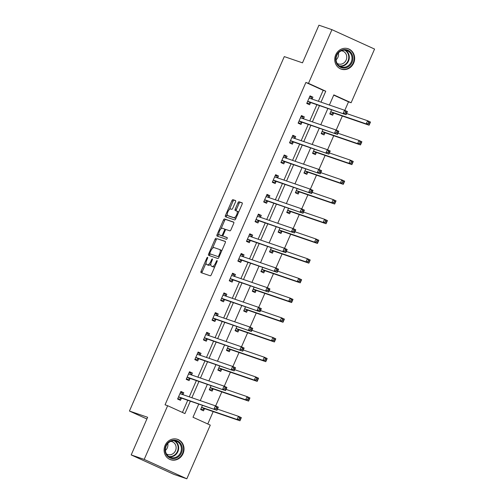 <?xml version="1.0" encoding="UTF-8"?>
<svg xmlns="http://www.w3.org/2000/svg" width="504" height="504" viewBox="0 0 504 504"><rect width="100%" height="100%" fill="white"/><g stroke="black" fill="none" stroke-linecap="round" stroke-linejoin="round"><path stroke-width="0.76" d="M207.585 257.305A0.945 0.378 -65.5 0 0 206.848 258.054L201.09 271.228A1.355 0.535 -65.5 0 0 201.039 272.632A1.355 0.535 -65.5 0 0 201.058 272.639L210.25 275.795A1.355 0.535 -65.5 0 0 211.302 274.73L217.06 261.557A0.945 0.378 -65.5 0 0 217.092 260.574A0.945 0.378 -65.5 0 0 217.079 260.568A0.945 0.378 -65.5 0 0 216.342 261.311L215.599 263.019A4.334 1.72 -65.5 0 1 212.234 266.421L211.466 266.162A4.334 1.72 -65.5 0 1 211.403 266.137A4.334 1.72 -65.5 0 1 211.567 261.633L212.31 259.925A0.945 0.378 -65.5 0 0 212.348 258.943A0.945 0.378 -65.5 0 0 211.598 259.68L210.848 261.387A4.334 1.72 -65.5 0 1 207.484 264.795L206.716 264.531A4.334 1.72 -65.5 0 1 206.659 264.506A4.334 1.72 -65.5 0 1 206.816 260.001L207.56 258.3A0.945 0.378 -65.5 0 0 207.598 257.311A0.945 0.378 -65.5 0 0 207.585 257.305M353.688 63.038A10.76 9.866 -71.1 0 1 341.208 69.124A10.76 9.866 -71.1 0 1 335.714 54.854A10.76 9.866 -71.1 0 1 348.195 48.768A10.76 9.866 -71.1 0 1 353.688 63.038M183.047 453.606A10.76 9.866 -71.1 0 1 170.566 459.692A10.76 9.866 -71.1 0 1 165.079 445.429A10.76 9.866 -71.1 0 1 177.559 439.343A10.76 9.866 -71.1 0 1 183.047 453.606M235.488 201.972A1.355 0.535 -65.5 0 0 235.538 200.567A1.355 0.535 -65.5 0 0 235.519 200.561L232.942 199.672A1.355 0.535 -65.5 0 0 231.89 200.737L225.496 215.366A1.355 0.535 -65.5 0 0 225.446 216.777A1.355 0.535 -65.5 0 0 225.464 216.783L234.656 219.939A1.355 0.535 -65.5 0 0 235.708 218.875L242.096 204.246A1.355 0.535 -65.5 0 0 242.147 202.835L239.016 201.757A1.355 0.535 -65.5 0 0 237.964 202.822L235.229 209.084A1.355 0.535 -65.5 0 0 235.179 210.496A1.355 0.535 -65.5 0 0 235.198 210.502L236.741 211.031A3.623 1.436 -65.5 0 1 236.792 211.05A3.623 1.436 -65.5 0 1 236.628 214.88A3.623 1.436 -65.5 0 1 233.843 217.665L227.795 215.586A3.623 1.436 -65.5 0 1 227.739 215.567A3.623 1.436 -65.5 0 1 227.903 211.737A3.623 1.436 -65.5 0 1 230.693 208.952L231.701 209.299A1.355 0.535 -65.5 0 0 232.754 208.234L235.488 201.972M198.752 404.063L192.994 417.249L210.275 425.118L186.827 478.8L173.817 474.333L131.191 454.929L147.634 417.287L129.433 411.037L284.288 56.593L302.488 62.843L318.938 25.2L331.941 29.667L374.566 49.071L351.112 102.753L333.831 94.884L329.396 105.046M131.191 454.929L144.194 459.396L167.649 405.714L184.93 413.576L190.348 401.178M318.383 101.266L323.165 90.323L305.884 82.454L165.047 404.819L167.649 405.714M305.884 82.454L308.486 83.349L331.941 29.667M216.096 238.234A1.355 0.535 -65.5 0 0 215.044 239.299L208.65 253.928A1.355 0.535 -65.5 0 0 208.599 255.339A1.355 0.535 -65.5 0 0 208.618 255.345L217.81 258.502A1.355 0.535 -65.5 0 0 218.862 257.437L225.25 242.802A1.355 0.535 -65.5 0 0 225.301 241.397L217.243 238.757A1.355 0.535 -65.5 0 0 216.191 239.822L212.468 248.352M217.073 234.65L223.467 220.015A1.355 0.535 -65.5 0 1 224.519 218.957L233.705 222.107A1.355 0.535 -65.5 0 1 233.724 222.119A1.355 0.535 -65.5 0 1 233.673 223.524L230.939 229.786A1.355 0.535 -65.5 0 1 229.887 230.851L226.164 229.572A1.355 0.535 -65.5 0 0 225.105 230.637L223.291 234.788A1.355 0.535 -65.5 0 0 223.241 236.193A1.355 0.535 -65.5 0 0 223.266 236.206L227.14 237.535A0.945 0.378 -65.5 0 0 227.14 237.535A0.945 0.378 -65.5 0 1 227.115 238.543A0.945 0.378 -65.5 0 1 226.384 239.274L217.041 236.061A1.355 0.535 -65.5 0 0 217.041 236.061A1.355 0.535 -65.5 0 1 217.073 234.65L218.226 235.173L218.856 233.73M129.433 411.037L146.897 418.988M182.435 412.442L187.746 400.283M189.252 396.85L196.358 380.583M197.858 377.143L204.964 360.877M206.47 357.437L213.576 341.17M215.076 337.73L222.182 321.464M223.688 318.024L230.794 301.757M232.294 298.318L239.4 282.051M240.906 278.618L248.012 262.345M249.512 258.911L256.618 242.644M258.124 239.205L265.23 222.938M266.729 219.498L273.836 203.232M275.341 199.792L282.448 183.525M283.947 180.086L291.054 163.819M292.559 160.379L299.666 144.113M301.165 140.679L308.272 124.406M309.777 120.973L316.884 104.706M182.946 394.682L183.784 392.755L180.904 391.444L177.597 399.023L180.476 400.334L181.371 398.286M191.552 374.976L192.396 373.048L189.517 371.738L186.203 379.317L189.082 380.627L189.977 378.58M200.164 355.27L201.008 353.342L198.122 352.031L194.815 359.61L197.694 360.921L198.589 358.873M208.769 335.563L209.614 333.635L206.734 332.325L203.421 339.904L206.3 341.214L207.194 339.173M217.382 315.863L218.226 313.929L215.34 312.619L212.033 320.197L214.912 321.508L215.806 319.467M225.987 296.157L226.832 294.223L223.952 292.912L220.639 300.491L223.524 301.802L224.412 299.76M234.599 276.45L235.444 274.516L232.558 273.206L229.251 280.785L232.13 282.101L233.024 280.054M243.205 256.744L244.049 254.816L241.17 253.506L237.857 261.085L240.742 262.395L241.63 260.348M251.817 237.037L252.662 235.11L249.782 233.799L246.469 241.378L249.348 242.689L250.242 240.641M260.423 217.331L261.267 215.403L258.388 214.093L255.074 221.672L257.96 222.982L258.848 220.935M269.035 197.625L269.879 195.697L267 194.387L263.687 201.965L266.566 203.276L267.46 201.235M277.641 177.925L278.485 175.991L275.606 174.68L272.299 182.259L275.178 183.569L276.072 181.528M286.253 158.218L287.097 156.284L284.218 154.974L280.904 162.553L283.784 163.863L284.678 161.822M294.859 138.512L295.703 136.578L292.824 135.267L289.517 142.846L292.396 144.163L293.29 142.115M303.471 118.805L304.315 116.878L301.436 115.567L298.122 123.146L301.001 124.457L301.896 122.409M312.083 99.099L312.921 97.171L310.042 95.861L306.734 103.44L309.613 104.75L310.508 102.703M207.78 423.977L213.192 411.598M215.662 405.941L221.804 391.891M224.274 386.24L230.41 372.185M232.879 366.534L239.022 352.485M241.492 346.828L247.628 332.779M250.097 327.121L256.24 313.072M258.709 307.415L264.846 293.366M267.315 287.708L273.458 273.659M275.927 268.002L282.064 253.953M284.533 248.302L290.676 234.247M293.145 228.596L299.281 214.547M301.751 208.889L307.894 194.84M310.363 189.183L316.499 175.134M318.975 169.476L325.111 155.427M327.581 149.77L333.717 135.721M336.193 130.064L342.329 116.014M344.799 110.363L348.516 101.858L333.724 95.13M202.463 405.336L200.636 409.506L203.515 410.823L204.41 408.776M211.069 385.629L209.248 389.806L212.127 391.117L213.022 389.069M219.681 365.929L217.854 370.1L220.739 371.41L221.628 369.363M228.287 346.223L226.466 350.393L229.345 351.704L230.24 349.656M236.899 326.516L235.072 330.687L237.957 331.997L238.846 329.956M245.505 306.81L243.684 310.981L246.563 312.291L247.458 310.25M254.117 287.104L252.29 291.274L255.175 292.585L256.063 290.543M262.723 267.397L260.902 271.568L263.781 272.885L264.676 270.837M271.335 247.691L269.514 251.868L272.393 253.178L273.281 251.131M279.941 227.991L278.12 232.161L280.999 233.472L281.894 231.424M288.553 208.284L286.732 212.455L289.611 213.765L290.506 211.718M297.158 188.578L295.338 192.749L298.217 194.059L299.111 192.018M305.771 168.871L303.95 173.042L306.829 174.352L307.724 172.311M314.376 149.165L312.556 153.336L315.435 154.646L316.329 152.605M322.988 129.459L321.168 133.629L324.047 134.946L324.941 132.898M331.594 109.752L329.774 113.929L332.653 115.24L333.547 113.192M186.827 478.8L144.194 459.396M348.516 101.858L351.112 102.753M327.89 108.48L320.783 124.753M319.284 128.186L312.178 144.453M310.672 147.893L303.566 164.159M302.066 167.599L294.96 183.866M293.454 187.305L286.348 203.572M284.848 207.012L277.742 223.278M276.236 226.718L269.13 242.985M267.63 246.418L260.524 262.691M259.018 266.125L251.912 282.391M250.412 285.831L243.306 302.098M241.8 305.537L234.694 321.804M233.194 325.244L226.082 341.51M224.582 344.95L217.476 361.217M215.977 364.657L208.864 380.923M207.364 384.357L200.258 400.63M320.985 102.161L325.767 91.218L308.486 83.349M191.848 397.738L198.954 381.471M200.46 378.038L207.566 361.765M209.066 358.331L216.178 342.065M217.678 338.625L224.784 322.358M226.283 318.919L233.396 302.652M234.896 299.212L242.002 282.946M243.508 279.506L250.614 263.239M252.113 259.799L259.22 243.533M260.726 240.099L267.832 223.826M269.331 220.393L276.438 204.126M277.943 200.686L285.05 184.42M286.549 180.98L293.656 164.713M295.161 161.274L302.268 145.007M303.767 141.567L310.873 125.301M312.379 121.861L319.486 105.594M323.165 90.323L325.767 91.218M183.784 392.755L180.785 391.721M192.396 373.048L189.391 372.015M201.008 353.342L198.003 352.309M209.614 333.635L206.608 332.602M218.226 313.929L215.221 312.902M226.832 294.223L223.833 293.196M235.444 274.516L232.439 273.489M244.049 254.816L241.051 253.783M252.662 235.11L249.656 234.077M261.267 215.403L258.269 214.37M269.879 195.697L266.874 194.664M278.485 175.991L275.486 174.964M287.097 156.284L284.092 155.257M295.703 136.578L292.704 135.551M304.315 116.878L301.31 115.844M312.921 97.171L309.922 96.138M207.749 265.003A4.334 1.72 -65.5 0 0 207.812 265.028A4.334 1.72 -65.5 0 0 207.868 265.054L206.716 264.531M210.893 263.857A4.334 1.72 -65.5 0 1 208.637 265.318L207.868 265.054M212.499 266.629A4.334 1.72 -65.5 0 0 212.556 266.66A4.334 1.72 -65.5 0 0 212.619 266.685L211.466 266.162M215.032 266.2A4.334 1.72 -65.5 0 1 213.387 266.95L212.619 266.685M206.073 262.993L202.243 271.75A1.355 0.535 -65.5 0 0 202.047 272.979M225.446 241.573L217.243 238.757M210.061 253.858L209.803 254.451A1.355 0.535 -65.5 0 0 209.607 255.686M209.96 252.813A0.945 0.378 -65.5 0 0 209.922 253.796A0.945 0.378 -65.5 0 0 209.935 253.802L218.005 256.574A0.945 0.378 -65.5 0 0 218.742 255.824L219.53 254.029A4.334 1.72 -65.5 0 0 219.687 249.524A4.334 1.72 -65.5 0 0 219.624 249.499L214.112 247.609A4.334 1.72 -65.5 0 0 210.748 251.011L209.96 252.813M211.063 254.312A0.945 0.378 -65.5 0 0 211.075 254.318A0.945 0.378 -65.5 0 0 211.088 254.325L209.935 253.802M218.005 256.574L209.922 253.796M221.426 251.559A4.334 1.72 -65.5 0 0 220.84 250.047A4.334 1.72 -65.5 0 0 220.777 250.022L219.744 249.556M221.023 228.766L224.614 220.544L223.467 220.015M233.869 222.296L225.666 219.479A1.355 0.535 -65.5 0 0 224.614 220.544M224.374 236.71A1.355 0.535 -65.5 0 0 224.393 236.722A1.355 0.535 -65.5 0 0 224.412 236.729L227.273 237.705M222.296 228.243A3.623 1.436 -65.5 0 0 219.505 231.027A3.623 1.436 -65.5 0 0 219.341 234.858A3.623 1.436 -65.5 0 0 219.398 234.877L221.527 235.607A1.355 0.535 -65.5 0 0 222.579 234.543L224.393 230.391A1.355 0.535 -65.5 0 0 224.444 228.98A1.355 0.535 -65.5 0 0 224.425 228.974L222.296 228.243M220.45 235.355A3.623 1.436 -65.5 0 0 220.494 235.381A3.623 1.436 -65.5 0 0 220.55 235.399L219.398 234.877M223.089 235.992A1.355 0.535 -65.5 0 1 222.68 236.13L220.55 235.399M225.748 229.711A1.355 0.535 -65.5 0 0 225.597 229.509A1.355 0.535 -65.5 0 0 225.578 229.496L224.463 228.992M218.226 235.173A1.355 0.535 -65.5 0 0 218.03 236.401M228.847 216.065A3.623 1.436 -65.5 0 0 228.892 216.09A3.623 1.436 -65.5 0 0 228.942 216.109L227.795 215.586M236.212 217.709A3.623 1.436 -65.5 0 1 234.996 218.188L228.942 216.109M238.43 212.638A3.623 1.436 -65.5 0 0 237.945 211.573A3.623 1.436 -65.5 0 0 237.894 211.554L236.842 211.075M242.292 203.011L240.169 202.28A1.355 0.535 -65.5 0 0 239.117 203.345L236.382 209.607A1.355 0.535 -65.5 0 0 236.187 210.842M227.254 214.509L226.649 215.895A1.355 0.535 -65.5 0 0 226.453 217.123M235.683 200.743L234.089 200.195A1.355 0.535 -65.5 0 0 233.037 201.26L229.471 209.431M200.794 409.16L202.35 409.689L204.523 408.725A1.38 0.548 114.5 0 1 204.756 408.7L239.967 420.79L237.088 419.479L238.468 416.323L217.451 409.109M200.857 409.015L202.35 409.689M239.595 417.898L238.468 416.323L241.347 417.633L239.967 420.79L240.748 418.421L239.595 417.898L239.041 419.158L240.194 419.681M201.531 407.465L201.638 407.415A1.38 0.548 114.5 0 1 201.877 407.389L237.088 419.479L239.041 419.158M241.347 417.633L240.748 418.421M182.826 394.645L182.064 392.887L180.571 392.206M177.748 398.67L179.304 399.206L177.811 398.525M216.002 408.668L217.148 409.198L217.703 407.931L216.55 407.408L216.002 408.668L214.042 408.99L215.422 405.833L218.308 407.144L216.928 410.306L178.832 396.9A1.38 0.548 -65.5 0 0 178.599 396.925L178.492 396.976M180.016 393.485L180.054 393.586A1.38 0.548 -65.5 0 0 180.193 393.737A1.38 0.548 -65.5 0 0 180.212 393.744L215.422 405.833L216.55 407.408M217.148 409.198L216.928 410.306L181.711 398.217A1.38 0.548 -65.5 0 0 181.478 398.236L179.304 399.206M217.703 407.931L218.308 407.144M172.985 440.219A9.311 8.537 -71.1 0 1 182.246 448.176A9.311 8.537 -71.1 0 1 174.308 458.533A9.311 8.537 -71.1 0 1 165.047 450.576A9.311 8.537 -71.1 0 1 172.985 440.219M174 457.764A8.618 7.907 108.9 0 0 181.295 450.034A8.618 7.907 108.9 0 0 176.186 441.132A8.618 7.907 108.9 0 0 172.771 440.811A8.618 7.907 108.9 0 0 165.482 448.541A8.618 7.907 108.9 0 0 170.585 457.443A8.618 7.907 108.9 0 0 174 457.764M167.788 443.52A6.785 6.224 -71.1 0 1 165.425 450.4M170.774 441.365A6.785 6.224 -71.1 0 1 172.04 441.649A6.785 6.224 -71.1 0 1 176.06 448.654A6.785 6.224 -71.1 0 1 170.321 454.74A6.785 6.224 -71.1 0 1 167.63 454.488A6.785 6.224 -71.1 0 1 166.465 453.934M169.073 459.024A10.691 9.803 108.9 0 0 170.176 459.484A10.691 9.803 108.9 0 0 174.409 459.887A10.691 9.803 108.9 0 0 183.45 450.305A10.691 9.803 108.9 0 0 177.118 439.267A10.691 9.803 108.9 0 0 175.965 438.952M352.063 62.345A9.311 8.537 -71.1 0 1 340.559 67.328A9.311 8.537 -71.1 0 1 336.508 55.264A9.311 8.537 -71.1 0 1 348.012 50.274A9.311 8.537 -71.1 0 1 352.063 62.345M336.823 55.434A8.618 7.907 108.9 0 0 341.227 66.868A8.618 7.907 108.9 0 0 351.225 61.992A8.618 7.907 108.9 0 0 346.821 50.557A8.618 7.907 108.9 0 0 336.823 55.434M338.43 52.945A6.785 6.224 -71.1 0 1 337.945 57.261A6.785 6.224 -71.1 0 1 336.061 59.825M341.416 50.797A6.785 6.224 -71.1 0 1 342.676 51.074A6.785 6.224 -71.1 0 1 346.141 60.077A6.785 6.224 -71.1 0 1 338.266 63.913A6.785 6.224 -71.1 0 1 337.1 63.359M339.709 68.45A10.691 9.803 108.9 0 0 340.811 68.916A10.691 9.803 108.9 0 0 353.216 62.868A10.691 9.803 108.9 0 0 347.754 48.693A10.691 9.803 108.9 0 0 346.601 48.378M209.399 389.453L210.956 389.989L213.129 389.019A1.38 0.548 114.5 0 1 213.362 389L248.579 401.089L245.7 399.773L247.08 396.616L226.057 389.403M209.462 389.309L210.956 389.989M248.201 398.191L247.08 396.616L249.959 397.927L248.579 401.089L249.354 398.714L248.201 398.191L247.653 399.451L248.806 399.981M210.143 387.759L210.25 387.708A1.38 0.548 114.5 0 1 210.483 387.683L245.7 399.773L247.653 399.451M249.959 397.927L249.354 398.714M218.012 369.747L219.568 370.283L221.741 369.319A1.38 0.548 114.5 0 1 221.974 369.293L257.185 381.383L254.306 380.073L255.686 376.91L234.669 369.697M218.075 369.602L219.568 370.283M256.813 378.485L255.686 376.91L258.565 378.221L257.185 381.383L257.966 379.008L256.813 378.485L256.259 379.751L257.412 380.274M218.749 368.052L218.856 368.002A1.38 0.548 114.5 0 1 219.095 367.983L254.306 380.073L256.259 379.751M258.565 378.221L257.966 379.008M191.438 374.938L190.676 373.18L189.183 372.5M186.36 378.964L187.916 379.499L186.423 378.819M224.608 388.968L225.761 389.491L226.315 388.225L225.162 387.702L224.608 388.968L222.655 389.29L224.034 386.127L226.913 387.437L225.534 390.6L187.438 377.2A1.38 0.548 -65.5 0 0 187.204 377.219L187.097 377.269M188.622 373.779L188.666 373.88A1.38 0.548 -65.5 0 0 188.798 374.031L224.034 386.127L225.162 387.702M225.761 389.491L225.534 390.6L190.323 378.51A1.38 0.548 -65.5 0 0 190.09 378.536L187.916 379.499M226.315 388.225L226.913 387.437M200.044 355.232L199.282 353.474L197.788 352.794M194.966 359.257L196.522 359.793L195.029 359.113M233.22 369.262L234.373 369.785L234.921 368.519L233.768 367.996L233.22 369.262L231.26 369.583L232.64 366.421L235.526 367.737L234.146 370.894L196.05 357.494A1.38 0.548 -65.5 0 0 195.817 357.519L195.709 357.563M197.234 354.073L197.278 354.173A1.38 0.548 -65.5 0 0 197.411 354.325A1.38 0.548 -65.5 0 0 197.429 354.331L232.64 366.421L233.768 367.996M234.373 369.785L234.146 370.894L198.929 358.804A1.38 0.548 -65.5 0 0 198.696 358.829L196.522 359.793M234.921 368.519L235.526 367.737M226.617 350.041L228.173 350.576L230.347 349.612A1.38 0.548 114.5 0 1 230.58 349.587L265.797 361.677L262.918 360.366L264.298 357.204L243.274 349.99M226.68 349.896L228.173 350.576M265.419 358.779L264.298 357.204L267.177 358.52L265.797 361.677L266.572 359.302L265.419 358.779L264.871 360.045L266.024 360.568M227.361 348.346L227.468 348.302A1.38 0.548 114.5 0 1 227.701 348.277L262.918 360.366L264.871 360.045M267.177 358.52L266.572 359.302M235.229 330.334L236.786 330.87L238.959 329.906A1.38 0.548 114.5 0 1 239.192 329.881L274.403 341.97L271.524 340.66L272.903 337.504L251.887 330.284M235.292 330.189L236.786 330.87M274.031 339.072L272.903 337.504L275.783 338.814L274.403 341.97L275.184 339.601L274.031 339.072L273.477 340.339L274.63 340.861M235.966 328.639L236.074 328.595A1.38 0.548 114.5 0 1 236.313 328.57L271.524 340.66L273.477 340.339M275.783 338.814L275.184 339.601M243.835 310.628L245.391 311.163L247.565 310.199A1.38 0.548 114.5 0 1 247.798 310.174L283.015 322.264L280.136 320.954L281.516 317.797L260.492 310.577M243.898 310.483L245.391 311.163M282.637 319.366L281.516 317.797L284.395 319.108L283.015 322.264L283.79 319.895L282.637 319.366L282.089 320.632L283.242 321.155M244.579 308.939L244.686 308.889A1.38 0.548 114.5 0 1 244.919 308.864L280.136 320.954L282.089 320.632M284.395 319.108L283.79 319.895M208.656 335.525L207.894 333.774L206.401 333.094M203.578 339.551L205.134 340.087L203.641 339.406M241.826 349.555L242.978 350.078L243.533 348.818L242.38 348.289L241.826 349.555L239.873 349.877L241.252 346.721L244.131 348.031L242.752 351.187L204.662 337.787A1.38 0.548 -65.5 0 0 204.422 337.812L204.315 337.856M205.84 334.373L205.884 334.473A1.38 0.548 -65.5 0 0 206.016 334.618A1.38 0.548 -65.5 0 0 206.042 334.631L241.252 346.721L242.38 348.289M242.978 350.078L242.752 351.187L207.541 339.098A1.38 0.548 -65.5 0 0 207.308 339.123L205.134 340.087M243.533 348.818L244.131 348.031M217.262 315.819L216.499 314.068L215.006 313.387M212.184 319.845L213.74 320.38L212.247 319.7M250.438 329.849L251.591 330.372L252.139 329.112L250.986 328.583L250.438 329.849L248.485 330.17L249.864 327.014L252.743 328.325L251.364 331.481L213.268 318.081A1.38 0.548 -65.5 0 0 213.034 318.106L212.927 318.156M214.452 314.666L214.496 314.767A1.38 0.548 -65.5 0 0 214.628 314.912A1.38 0.548 -65.5 0 0 214.647 314.924L249.864 327.014L250.986 328.583M251.591 330.372L251.364 331.481L216.147 319.391A1.38 0.548 -65.5 0 0 215.914 319.416L213.74 320.38M252.139 329.112L252.743 328.325M225.874 296.113L225.112 294.361L223.618 293.681M220.796 300.138L222.352 300.674L220.859 299.993M259.043 310.143L260.196 310.666L260.751 309.406L259.598 308.883L259.043 310.143L257.09 310.464L258.47 307.308L261.349 308.618L259.969 311.774L221.88 298.374A1.38 0.548 -65.5 0 0 221.64 298.399L221.533 298.45M223.058 294.96L223.102 295.06A1.38 0.548 -65.5 0 0 223.234 295.212A1.38 0.548 -65.5 0 0 223.259 295.218L258.47 307.308L259.598 308.883M260.196 310.666L259.969 311.774L224.759 299.685A1.38 0.548 -65.5 0 0 224.526 299.71L222.352 300.674M260.751 309.406L261.349 308.618M252.447 290.921L254.003 291.457L256.177 290.493A1.38 0.548 114.5 0 1 256.41 290.468L291.621 302.558L288.742 301.247L290.121 298.091L269.104 290.871M252.51 290.776L254.003 291.457M291.249 299.666L290.121 298.091L293 299.401L291.621 302.558L292.402 300.189L291.249 299.666L290.695 300.926L291.848 301.449M253.184 289.233L253.298 289.183A1.38 0.548 114.5 0 1 253.531 289.157L288.742 301.247L290.695 300.926M293 299.401L292.402 300.189M234.48 276.413L233.717 274.655L232.224 273.974M229.402 280.438L230.958 280.967L229.465 280.293M267.656 290.436L268.808 290.959L269.356 289.699L268.204 289.176L267.656 290.436L265.702 290.758L267.082 287.601L269.961 288.912L268.582 292.068L230.486 278.668A1.38 0.548 -65.5 0 0 230.252 278.693L230.145 278.743M231.67 275.253L231.714 275.354A1.38 0.548 -65.5 0 0 231.846 275.505A1.38 0.548 -65.5 0 0 231.865 275.512L267.082 287.601L268.204 289.176M268.808 290.959L268.582 292.068L233.365 279.978A1.38 0.548 -65.5 0 0 233.132 280.003L230.958 280.967M269.356 289.699L269.961 288.912M261.053 271.221L262.609 271.75L264.783 270.787A1.38 0.548 114.5 0 1 265.016 270.761L300.233 282.851L297.354 281.541L298.733 278.384L277.71 271.171M261.116 271.076L262.609 271.75M299.855 279.959L298.733 278.384L301.613 279.695L300.233 282.851L301.008 280.482L299.855 279.959L299.307 281.219L300.46 281.742M261.797 269.527L261.904 269.476A1.38 0.548 114.5 0 1 262.137 269.451L297.354 281.541L299.307 281.219M301.613 279.695L301.008 280.482M243.092 256.706L242.329 254.948L240.836 254.268M238.014 260.732L239.57 261.267L238.077 260.587M276.261 270.73L277.414 271.259L277.969 269.993L276.816 269.47L276.261 270.73L274.308 271.051L275.688 267.895L278.567 269.205L277.187 272.368L239.098 258.962A1.38 0.548 -65.5 0 0 238.858 258.987L238.751 259.037M240.276 255.547L240.32 255.648A1.38 0.548 -65.5 0 0 240.458 255.799L275.688 267.895L276.816 269.47M277.414 271.259L277.187 272.368L241.977 260.278A1.38 0.548 -65.5 0 0 241.744 260.297L239.57 261.267M277.969 269.993L278.567 269.205M269.665 251.515L271.221 252.05L273.395 251.08A1.38 0.548 114.5 0 1 273.628 251.061L308.839 263.151L305.959 261.834L307.339 258.678L286.322 251.464M269.728 251.37L271.221 252.05M308.467 260.253L307.339 258.678L310.218 259.988L308.839 263.151L309.62 260.776L308.467 260.253L307.913 261.513L309.065 262.042M270.402 249.82L270.516 249.77A1.38 0.548 114.5 0 1 270.749 249.745L305.959 261.834L307.913 261.513M310.218 259.988L309.62 260.776M251.698 237L250.935 235.242L249.442 234.562M246.62 241.025L248.176 241.561L246.683 240.881M284.873 251.03L286.026 251.553L286.574 250.286L285.422 249.763L284.873 251.03L282.92 251.351L284.3 248.189L287.179 249.499L285.799 252.662L247.703 239.261A1.38 0.548 -65.5 0 0 247.47 239.28L247.363 239.331M248.888 235.841L248.932 235.941A1.38 0.548 -65.5 0 0 249.064 236.093L284.3 248.189L285.422 249.763M286.026 251.553L285.799 252.662L250.583 240.572A1.38 0.548 -65.5 0 0 250.349 240.597L248.176 241.561M286.574 250.286L287.179 249.499M278.271 231.808L279.833 232.344L282.001 231.38A1.38 0.548 114.5 0 1 282.234 231.355L317.451 243.445L314.572 242.134L315.951 238.972L294.928 231.758M278.334 231.664L279.833 232.344M317.079 240.547L315.951 238.972L318.83 240.282L317.451 243.445L318.226 241.069L317.079 240.547L316.525 241.813L317.678 242.336M279.014 230.114L279.122 230.063A1.38 0.548 114.5 0 1 279.355 230.044L314.572 242.134L316.525 241.813M318.83 240.282L318.226 241.069M260.31 217.293L259.547 215.536L258.054 214.855M255.232 221.319L256.788 221.854L255.295 221.174M293.479 231.323L294.632 231.846L295.187 230.58L294.034 230.057L293.479 231.323L291.526 231.645L292.906 228.482L295.785 229.799L294.405 232.955L256.316 219.555A1.38 0.548 -65.5 0 0 256.082 219.58L255.969 219.624M257.494 216.134L257.538 216.235A1.38 0.548 -65.5 0 0 257.676 216.386A1.38 0.548 -65.5 0 0 257.695 216.392L292.906 228.482L294.034 230.057M294.632 231.846L294.405 232.955L259.195 220.865A1.38 0.548 -65.5 0 0 258.962 220.891L256.788 221.854M295.187 230.58L295.785 229.799M286.883 212.102L288.439 212.638L290.613 211.674A1.38 0.548 114.5 0 1 290.846 211.648L326.056 223.738L323.177 222.428L324.557 219.265L303.54 212.052M286.946 211.957L288.439 212.638M325.685 220.84L324.557 219.265L327.436 220.582L326.056 223.738L326.838 221.363L325.685 220.84L325.13 222.107L326.283 222.629M287.62 210.407L287.734 210.363A1.38 0.548 114.5 0 1 287.967 210.338L323.177 222.428L325.13 222.107M327.436 220.582L326.838 221.363M268.916 197.587L268.153 195.836L266.66 195.155M263.838 201.613L265.394 202.148L263.901 201.468M302.091 211.617L303.244 212.14L303.792 210.88L302.639 210.351L302.091 211.617L300.138 211.938L301.518 208.782L304.397 210.092L303.017 213.249L264.921 199.849A1.38 0.548 -65.5 0 0 264.688 199.874L264.581 199.918M266.106 196.434L266.15 196.535A1.38 0.548 -65.5 0 0 266.282 196.68A1.38 0.548 -65.5 0 0 266.301 196.692L301.518 208.782L302.639 210.351M303.244 212.14L303.017 213.249L267.8 201.159A1.38 0.548 -65.5 0 0 267.567 201.184L265.394 202.148M303.792 210.88L304.397 210.092M295.489 192.396L297.051 192.931L299.219 191.967A1.38 0.548 114.5 0 1 299.458 191.942L334.669 204.032L331.789 202.721L333.169 199.565L312.146 192.345M295.558 192.251L297.051 192.931M334.297 201.134L333.169 199.565L336.048 200.876L334.669 204.032L335.444 201.663L334.297 201.134L333.743 202.4L334.895 202.923M296.232 190.701L296.339 190.657A1.38 0.548 114.5 0 1 296.572 190.632L331.789 202.721L333.743 202.4M336.048 200.876L335.444 201.663M277.528 177.881L276.765 176.129L275.272 175.449M272.45 181.906L274.006 182.442L272.513 181.761M310.697 191.911L311.85 192.433L312.404 191.173L311.252 190.644L310.697 191.911L308.744 192.232L310.124 189.076L313.003 190.386L311.623 193.542L273.533 180.142A1.38 0.548 -65.5 0 0 273.3 180.167L273.187 180.218M274.712 176.728L274.756 176.828A1.38 0.548 -65.5 0 0 274.894 176.973A1.38 0.548 -65.5 0 0 274.913 176.986L310.124 189.076L311.252 190.644M311.85 192.433L311.623 193.542L276.413 181.453A1.38 0.548 -65.5 0 0 276.179 181.478L274.006 182.442M312.404 191.173L313.003 190.386M304.101 172.689L305.657 173.225L307.831 172.261A1.38 0.548 114.5 0 1 308.064 172.236L343.281 184.325L340.395 183.015L341.775 179.859L320.758 172.639M304.164 172.544L305.657 173.225M342.903 181.427L341.775 179.859L344.66 181.169L343.281 184.325L344.056 181.957L342.903 181.427L342.355 182.694L343.501 183.217M304.838 171.001L304.952 170.951A1.38 0.548 114.5 0 1 305.185 170.925L340.395 183.015L342.355 182.694M344.66 181.169L344.056 181.957M286.133 158.174L285.377 156.423L283.878 155.742M281.056 162.2L282.618 162.735L281.119 162.055M319.309 172.204L320.462 172.727L321.01 171.467L319.864 170.944L319.309 172.204L317.356 172.526L318.736 169.369L321.615 170.68L320.235 173.836L282.139 160.436A1.38 0.548 -65.5 0 0 281.906 160.461L281.799 160.511M283.324 157.021L283.368 157.122A1.38 0.548 -65.5 0 0 283.5 157.273A1.38 0.548 -65.5 0 0 283.519 157.28L318.736 169.369L319.864 170.944M320.462 172.727L320.235 173.836L285.018 161.746A1.38 0.548 -65.5 0 0 284.785 161.771L282.618 162.735M321.01 171.467L321.615 170.68M312.713 152.983L314.269 153.518L316.436 152.555A1.38 0.548 114.5 0 1 316.676 152.529L351.886 164.619L349.007 163.309L350.387 160.152L329.364 152.933M312.776 152.838L314.269 153.518M351.515 161.727L350.387 160.152L353.266 161.463L351.886 164.619L352.668 162.25L351.515 161.727L350.96 162.987L352.113 163.51M313.45 151.294L313.557 151.244A1.38 0.548 114.5 0 1 313.79 151.219L349.007 163.309L350.96 162.987M353.266 161.463L352.668 162.25M294.745 138.474L293.983 136.716L292.49 136.036M289.668 142.5L291.224 143.029L289.731 142.355M327.915 152.498L329.068 153.021L329.622 151.761L328.469 151.238L327.915 152.498L325.962 152.819L327.342 149.663L330.221 150.973L328.841 154.13L290.751 140.729A1.38 0.548 -65.5 0 0 290.518 140.755L290.405 140.805M291.929 137.315L291.974 137.416A1.38 0.548 -65.5 0 0 292.112 137.567A1.38 0.548 -65.5 0 0 292.131 137.573L327.342 149.663L328.469 151.238M329.068 153.021L328.841 154.13L293.63 142.04A1.38 0.548 -65.5 0 0 293.397 142.065L291.224 143.029M329.622 151.761L330.221 150.973M321.319 133.283L322.875 133.812L325.049 132.848A1.38 0.548 114.5 0 1 325.282 132.823L360.499 144.913L357.613 143.602L358.993 140.446L337.976 133.232M321.382 133.138L322.875 133.812M360.121 142.021L358.993 140.446L361.878 141.756L360.499 144.913L361.274 142.544L360.121 142.021L359.572 143.281L360.719 143.804M322.056 131.588L322.169 131.538A1.38 0.548 114.5 0 1 322.402 131.512L357.613 143.602L359.572 143.281M361.878 141.756L361.274 142.544M303.351 118.768L302.595 117.01L301.102 116.33M298.274 122.793L299.836 123.329L298.343 122.648M336.527 132.791L337.68 133.321L338.228 132.054L337.081 131.531L336.527 132.791L334.574 133.113L335.954 129.956L338.833 131.267L337.453 134.429L299.357 121.023A1.38 0.548 -65.5 0 0 299.124 121.048L299.017 121.099M300.541 117.608L300.586 117.709A1.38 0.548 -65.5 0 0 300.718 117.86L335.954 129.956L337.081 131.531M337.68 133.321L337.453 134.429L302.243 122.34A1.38 0.548 -65.5 0 0 302.003 122.359L299.836 123.329M338.228 132.054L338.833 131.267M329.931 113.576L331.487 114.112L333.654 113.142A1.38 0.548 114.5 0 1 333.894 113.123L369.104 125.213L366.225 123.896L367.605 120.74L346.588 113.526M329.994 113.432L331.487 114.112M368.733 122.315L367.605 120.74L370.484 122.05L369.104 125.213L369.886 122.837L368.733 122.315L368.178 123.575L369.331 124.104M330.668 111.882L330.775 111.831A1.38 0.548 114.5 0 1 331.008 111.806L366.225 123.896L368.178 123.575M370.484 122.05L369.886 122.837M311.963 99.061L311.201 97.303L309.708 96.623M306.886 103.087L308.442 103.622L306.949 102.942M345.139 113.091L346.286 113.614L346.84 112.348L345.687 111.825L345.139 113.091L343.18 113.413L344.56 110.25L347.445 111.56L346.065 114.723L307.969 101.323A1.38 0.548 -65.5 0 0 307.736 101.342L307.623 101.392M309.147 97.902L309.191 98.003A1.38 0.548 -65.5 0 0 309.33 98.154A1.38 0.548 -65.5 0 0 309.349 98.16L344.56 110.25L345.687 111.825M346.286 113.614L346.065 114.723L310.848 102.633A1.38 0.548 -65.5 0 0 310.615 102.658L308.442 103.622M346.84 112.348L347.445 111.56M207.535 258.363L206.848 258.054M217.029 261.626L216.342 261.311M212.285 259.995L211.598 259.68M208.637 265.318L207.484 264.795M211.535 261.702L210.848 261.387M213.387 266.95L212.234 266.421M216.285 263.327L215.599 263.019M202.243 271.75L201.09 271.228M209.803 254.451L208.65 253.928M216.191 239.822L215.044 239.299M219.429 256.139L218.742 255.824M220.21 254.337L219.53 254.029M225.666 219.479L224.519 218.957M222.68 236.13L221.527 235.607M223.266 234.858L222.579 234.543M225.08 230.7L224.393 230.391M234.996 218.188L233.843 217.665M236.382 209.607L235.229 209.084M239.117 203.345L237.964 202.822M240.169 202.28L239.016 201.757M226.649 215.895L225.496 215.366M233.037 201.26L231.89 200.737M234.089 200.195L232.942 199.672M204.523 408.725L201.638 407.415M204.756 408.7L201.877 407.389M180.054 393.586L180.993 394.015M178.832 396.9L181.711 398.217M178.599 396.925L181.478 398.236M174.787 440.805A8.618 7.907 -71.1 0 1 178.447 449.877A8.618 7.907 -71.1 0 1 171.291 456.832A8.618 7.907 -71.1 0 1 169.281 456.838M168.607 456.397A8.335 7.648 108.9 0 0 171.013 456.466A8.335 7.648 108.9 0 0 177.988 449.486A8.335 7.648 108.9 0 0 173.981 440.742M345.423 50.23A8.618 7.907 -71.1 0 1 348.516 61.06A8.618 7.907 -71.1 0 1 339.916 66.27M339.242 65.822A8.335 7.648 108.9 0 0 348.018 60.864A8.335 7.648 108.9 0 0 344.623 50.167M213.129 389.019L210.25 387.708M213.362 389L210.483 387.683M221.741 369.319L218.856 368.002M221.974 369.293L219.095 367.983M188.666 373.88L189.605 374.308M187.438 377.2L190.323 378.51M187.204 377.219L190.09 378.536M197.278 354.173L198.217 354.602M196.05 357.494L198.929 358.804M195.817 357.519L198.696 358.829M230.347 349.612L227.468 348.302M230.58 349.587L227.701 348.277M238.959 329.906L236.074 328.595M239.192 329.881L236.313 328.57M247.565 310.199L244.686 308.889M247.798 310.174L244.919 308.864M205.884 334.473L206.823 334.895M204.662 337.787L207.541 339.098M204.422 337.812L207.308 339.123M214.496 314.767L215.435 315.189M213.268 318.081L216.147 319.391M213.034 318.106L215.914 319.416M223.102 295.06L224.041 295.489M221.88 298.374L224.759 299.685M221.64 298.399L224.526 299.71M256.177 290.493L253.298 289.183M256.41 290.468L253.531 289.157M231.714 275.354L232.653 275.783M230.486 278.668L233.365 279.978M230.252 278.693L233.132 280.003M264.783 270.787L261.904 269.476M265.016 270.761L262.137 269.451M240.32 255.648L241.258 256.076M239.098 258.962L241.977 260.278M238.858 258.987L241.744 260.297M273.395 251.08L270.516 249.77M273.628 251.061L270.749 249.745M248.932 235.941L249.871 236.37M247.703 239.261L250.583 240.572M247.47 239.28L250.349 240.597M282.001 231.38L279.122 230.063M282.234 231.355L279.355 230.044M257.538 216.235L258.476 216.663M256.316 219.555L259.195 220.865M256.082 219.58L258.962 220.891M290.613 211.674L287.734 210.363M290.846 211.648L287.967 210.338M266.15 196.535L267.089 196.957M264.921 199.849L267.8 201.159M264.688 199.874L267.567 201.184M299.219 191.967L296.339 190.657M299.458 191.942L296.572 190.632M274.756 176.828L275.694 177.251M273.533 180.142L276.413 181.453M273.3 180.167L276.179 181.478M307.831 172.261L304.952 170.951M308.064 172.236L305.185 170.925M283.368 157.122L284.306 157.55M282.139 160.436L285.018 161.746M281.906 160.461L284.785 161.771M316.436 152.555L313.557 151.244M316.676 152.529L313.79 151.219M291.974 137.416L292.912 137.844M290.751 140.729L293.63 142.04M290.518 140.755L293.397 142.065M325.049 132.848L322.169 131.538M325.282 132.823L322.402 131.512M300.586 117.709L301.524 118.138M299.357 121.023L302.243 122.34M299.124 121.048L302.003 122.359M333.654 113.142L330.775 111.831M333.894 113.123L331.008 111.806M309.191 98.003L310.13 98.431M307.969 101.323L310.848 102.633M307.736 101.342L310.615 102.658M207.812 265.028L206.659 264.506M212.556 266.66L211.403 266.137M220.84 250.047L219.687 249.524M220.494 235.381L219.341 234.858M225.597 229.509L224.444 228.98M228.892 216.09L227.739 215.567M237.945 211.573L236.792 211.05M170.176 459.484L169.539 459.27M177.118 439.267L176.482 439.047M347.754 48.693L347.117 48.472M340.811 68.916L340.175 68.695"/></g></svg>
